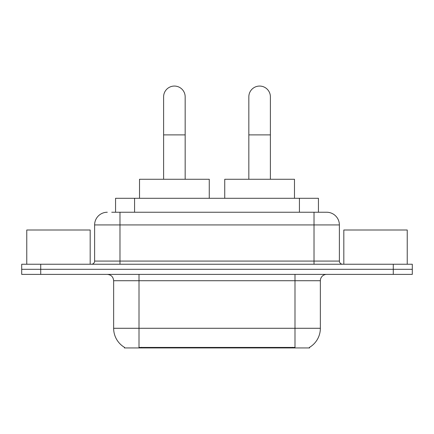 <?xml version="1.0" encoding="UTF-8"?>
<svg xmlns="http://www.w3.org/2000/svg" width="434" height="434" viewBox="0 0 434 434"><rect width="100%" height="100%" fill="white"/><g stroke="black" fill="none" stroke-linecap="round" stroke-linejoin="round"><path stroke-width="0.65" d="M115.558 212.242L115.558 198.295L318.442 198.295L318.442 212.242M309.578 347.314L309.578 347.938L124.422 347.938L124.422 347.314M124.612 347.428A22.194 22.194 0 0 1 113.643 328.283L139.005 328.283L139.005 347.428L294.995 347.428L294.995 328.283L320.357 328.283L320.357 280.727A6.342 6.342 0 0 1 326.699 274.386M113.643 328.283L113.643 280.727C113.269 276.876 111.153 274.76 107.301 274.386M309.388 347.428A22.194 22.194 0 0 0 320.357 328.283M40.72 264.241L412.3 264.241L412.3 269.313L21.7 269.313L21.7 274.386L40.72 274.386L40.72 269.313L21.7 269.313L21.7 264.241L40.72 264.241L40.72 269.313L412.3 269.313L412.3 274.386L40.72 274.386M112.032 212.242L326.699 212.242A12.684 12.684 0 0 1 339.377 224.926L339.377 261.067C339.567 262.993 340.625 264.051 342.551 264.241M111.744 212.242L119.985 212.242L119.985 224.926L94.623 224.926L94.623 261.067A3.168 3.168 0 0 1 91.449 264.241M107.301 212.242A12.684 12.684 0 0 0 94.623 224.926M339.377 224.926L314.015 224.926L314.015 212.242L326.699 212.242M90.18 264.241L90.18 229.998L26.772 229.998L26.772 264.241M407.228 264.241L407.228 229.998L343.82 229.998L343.82 264.241M163.607 179.269L163.607 96.842A10.779 10.779 0 0 1 174.387 86.062A10.779 10.779 0 0 1 185.166 96.842A10.779 10.779 0 0 0 174.387 86.062M185.166 179.269L185.166 96.842M209.264 198.295L209.264 179.269L139.515 179.269L139.515 198.295M248.834 179.269L248.834 96.842A10.779 10.779 0 0 1 259.613 86.062A10.779 10.779 0 0 1 270.393 96.842A10.779 10.779 0 0 0 259.613 86.062M270.393 179.269L270.393 96.842M294.485 198.295L294.485 179.269L224.736 179.269L224.736 198.295M292.456 347.938L292.456 347.314M141.544 347.938L141.544 347.314M134.578 212.242L134.578 198.295M299.422 212.242L299.422 198.295M294.995 274.386L294.995 280.727L113.643 280.727M320.357 280.727L294.995 280.727L294.995 328.283L139.005 328.283L139.005 274.386M393.28 274.386L393.28 264.241M119.985 264.241L119.985 261.067L339.377 261.067M94.623 261.067L119.985 261.067L119.985 224.926L314.015 224.926L314.015 264.241M163.607 134.887L185.166 134.887M248.834 134.887L270.393 134.887"/></g></svg>
